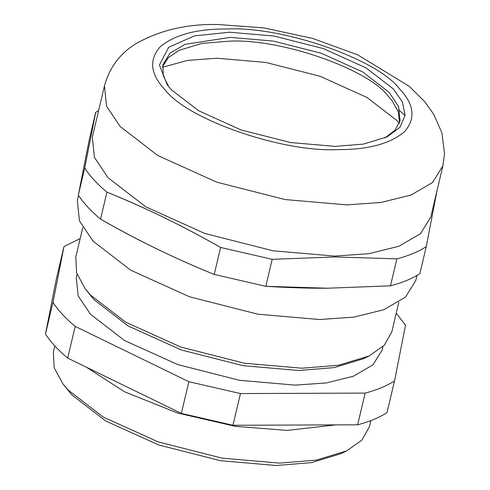 <?xml version="1.0" encoding="UTF-8"?>
<svg xmlns="http://www.w3.org/2000/svg" width="490" height="490" viewBox="0 0 490 490"><rect width="100%" height="100%" fill="white"/><g stroke="black" fill="none" stroke-linecap="round" stroke-linejoin="round"><path stroke-width="0.73" d="M82.773 227.55L75.785 257.103L76.605 272.863L85.266 288.867L93.945 299.629L127.963 325.868L181.233 349.952L242.96 365.669L298.673 370.483L334.204 367.604L363.702 358.631L369.135 355.973L384.374 345.187L391.829 331.816L398.817 302.257M382.99 346.589L382.212 349.891L372.908 364.897L353.419 376.222L326.316 382.947L295.213 385.122L239.506 380.307L177.772 364.591L124.509 340.507L90.485 314.268L78.198 295.923L76.293 277.573L77.077 274.271M75.191 326.389L67.694 358.104L181.367 413.413L232.958 425.283L357.645 424.805L365.142 393.09L240.455 393.568L188.864 381.704L75.191 326.389C65.593 318.384 58.188 310.366 52.975 302.342L63.988 246.556L80.176 238.544M365.142 393.09C376.933 390.003 386.726 385.942 394.517 380.914L387.02 412.623C379.229 417.658 369.435 421.719 357.645 424.805M396.22 313.257L405.53 325.121L394.517 380.914M67.694 358.104C58.096 350.099 50.691 342.081 45.478 334.058L52.975 302.342M63.988 246.556L56.491 278.265L45.478 334.058M62.836 383.762L71.693 394.769L105.656 420.965L158.827 445.006L220.457 460.692L276.072 465.5L311.536 462.621L340.985 453.666L346.7 450.867L316.228 460.128L279.521 463.111L221.964 458.132L158.19 441.894L103.163 417.015L68.012 389.905L62.836 383.762L54.176 367.757L53.355 352.004L54.788 345.922M85.266 288.867L90.448 295.011L125.593 322.12L180.62 347L244.4 363.237L301.956 368.211L338.657 365.234L369.135 355.973M335.766 424.885L287.25 430.404L235.506 426.361L177.558 413.015L124.521 391.767L86.197 367.108M240.455 393.568L232.958 425.283M181.367 413.413L188.864 381.704M370.832 420.634L369.399 426.71L361.945 440.081L346.7 450.867M405.077 115.432L398.511 109.711M162.478 67.289L187.456 60.423L216.776 58.206L265.788 62.444L320.105 76.269L366.967 97.461L396.9 120.546L399.301 123.272M399.54 122.616L398.241 111.696L392.074 100.695L388.19 96.083C367.696 68.686 280.409 38.471 229.467 41.154L201.923 43.39L179.052 50.341L168.395 57.63L162.564 66.597M335.056 146.388L363.464 144.085L387.051 136.912L399.993 127.271L405.101 115.193L402.4 101.957L393.274 88.874L366.067 67.89L323.474 48.633L274.112 36.064L229.559 32.218L194.365 35.905L168.652 47.328L159.44 65.035L167.329 84.972L171.341 89.731L198.548 110.709L241.135 129.972L290.503 142.535L335.056 146.388M384.981 137.88L395.081 130.132L400.085 120.748L398.603 106.526L389.085 92.304L362.704 71.957L321.409 53.288L273.555 41.105L230.361 37.369L185.238 44.272L170.128 53.055L162.913 64.686L163.268 75.613L168.75 86.761M416.978 275.423L415.765 280.55L405.469 297.148L383.915 309.68L353.927 317.122L319.523 319.523L257.893 314.194L189.599 296.811L130.677 270.168L93.033 241.141L79.447 220.849L77.34 200.551L78.553 195.418M327.645 288.218C308.982 288.341 288.371 287.704 265.813 286.307L214.222 274.437C173.864 257.997 135.969 239.561 100.548 219.128C90.95 211.123 83.545 203.105 78.333 195.081L89.345 139.289L78.333 195.081L84.709 168.101C89.921 176.124 97.326 184.142 106.93 192.147C143.705 206.847 181.594 225.284 220.598 247.456L272.189 259.326L335.044 256.938L272.189 259.326L265.813 286.307L327.645 288.218L390.499 285.829C402.29 282.742 412.078 278.681 419.869 273.647L426.251 246.666L437.043 190.537M442.868 165.896L430.759 217.125L420.463 233.718L398.909 246.256L368.921 253.691L334.517 256.099L272.887 250.77L204.593 233.387L145.671 206.743L108.027 177.711L94.441 157.419L92.334 137.12L104.444 85.891L106.551 106.189L120.136 126.481L157.78 155.514L216.703 182.157L284.996 199.54L346.626 204.869L381.03 202.462L411.018 195.026L432.572 182.494L442.868 165.896L444.522 153.45L441.888 132.815L433.76 114.335L424.799 101.797L409.334 86.363L357.676 54.837L312.449 38.367L263.767 27.881L217.762 24.5C187.082 23.863 159.887 30.215 136.177 43.555C120.13 53.294 109.552 67.406 104.444 85.891M98.619 110.538L95.722 112.308L84.709 168.101M390.499 285.829L396.876 258.849C408.666 255.762 418.46 251.701 426.251 246.666M95.722 112.308L89.345 139.289M106.93 192.147L100.548 219.128C137.763 240.412 175.659 258.849 214.222 274.437L220.598 247.456C183.382 226.172 145.493 207.736 106.93 192.147M396.876 258.849L335.044 256.938M226.57 28.984C196.453 28.892 174.262 34.882 159.985 46.967C148.74 60.099 150.424 74.358 165.05 89.75C187.388 119.615 282.522 152.543 338.039 149.621C368.155 149.713 390.352 143.717 404.63 131.632C415.875 118.507 414.185 104.241 399.558 88.849C377.227 58.984 282.093 26.062 226.57 28.984"/></g></svg>
